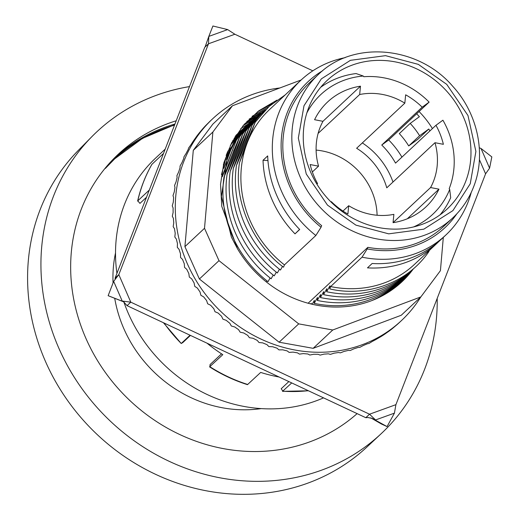 <?xml version="1.0" encoding="UTF-8"?>
<svg xmlns="http://www.w3.org/2000/svg" width="520" height="520" viewBox="0 0 520 520"><rect width="100%" height="100%" fill="white"/><g stroke="black" fill="none" stroke-linecap="round" stroke-linejoin="round"><path stroke-width="0.78" d="M394.069 288.074A113.796 103.695 46.9 0 0 395.109 286.189M399.126 282.165A113.796 103.695 -133.1 0 1 398.138 283.978M397.436 285.226A113.796 103.695 -133.1 0 1 396.903 286.143M115.089 278.115L204.763 47.275L208.494 43.784L118.82 274.625L115.089 278.115L115.278 279.201M365.8 417.697L127.062 305.656L130.793 302.159L369.538 414.206L365.8 417.697L367.919 417.521L372.157 418.392L387.069 426.595L381.387 423.988L370.779 417.865M113.659 281.372L122.213 301.054L130.793 302.159L118.82 274.625L113.659 281.372L108.141 295.692L123.546 301.717L127.062 305.656M387.069 426.595L394.42 413.14L395.909 404.664L485.582 173.823L489.58 168.168L491.829 156.904L481.026 148.486L479.297 147.778M312.812 70.824L234.864 34.242L227.662 29.588L212.908 26L208.819 36.4L208.494 43.784L234.864 34.242M205.108 46.95L208.819 36.4L227.662 29.588M124.046 302.003L108.141 295.692M395.909 404.664L369.538 414.206L375.57 419.952L394.42 413.14M401.934 157.131A81.211 74.002 46.9 0 0 396.175 148.577A81.211 74.002 46.9 0 0 388.694 139.971L381.751 145.035L422.188 107.192L429.124 102.122L388.694 139.971M320.704 87.276A87.932 80.132 46.9 0 1 356.076 73.561L363.298 76.043L363.825 76.726A81.211 74.002 -133.1 0 1 429.124 102.122M316.869 184.106L317.57 183.593L316.927 184.197M317.57 183.593A71.897 65.52 -133.1 0 1 310.161 164.554L318.552 166.16A63.622 57.974 -133.1 0 1 322.972 121.316L314.581 119.71A71.897 65.52 -133.1 0 1 327.639 101.94A71.897 65.52 -133.1 0 1 360.484 86.19L322.953 121.309M318.117 133.399L359.665 94.517A63.622 57.974 -133.1 0 1 404.833 103.148L356.623 148.265A63.622 57.974 -133.1 0 1 375.44 165.321A63.622 57.974 -133.1 0 1 386.776 187.831L434.987 142.708A63.622 57.974 -133.1 0 1 430.573 187.551L393.062 222.658M407.303 218.784L438.965 189.156A71.897 65.52 -133.1 0 1 425.9 206.928A71.897 65.52 -133.1 0 1 393.055 222.677L393.881 214.35A63.622 57.974 -133.1 0 1 348.712 205.719L342.992 211.075M377.091 215.254A63.622 57.974 46.9 0 0 363.304 176.67A63.622 57.974 46.9 0 0 316.108 150.091M434.987 142.708L443.378 144.313A71.897 65.52 -133.1 0 0 435.968 125.275L442.91 120.205A81.211 74.002 -133.1 0 1 449.176 188.714L449.696 189.404L450.697 197.711A87.932 80.132 46.9 0 1 440.076 214.825M348.712 205.719L347.887 214.052A71.897 65.52 -133.1 0 1 331.351 201.675L330.98 201.948M438.965 189.156L430.573 187.551M413.601 226.935A81.959 74.685 46.9 0 0 449.696 189.404M435.968 125.275L395.531 163.118A71.897 65.52 -133.1 0 0 381.751 145.035M363.298 76.043A81.959 74.685 46.9 0 0 306.865 112.885M359.665 94.517L360.484 86.19M422.188 107.192A71.897 65.52 -133.1 0 0 405.652 94.816L404.833 103.148M312.344 171.964L318.552 166.16M392.984 182.019A71.897 65.52 46.9 0 0 362.343 142.916M470.243 183.761L475.897 151.437L467.974 115.505L446.745 84.377L418.34 64.376L385.548 55.66L350.415 60.333L321.321 78.891L303.992 105.742L298.331 138.066L306.261 173.999L327.49 205.12L355.894 225.128L388.687 233.844L423.82 229.171L452.913 210.607L470.243 183.761M416.656 113.796A84.312 76.83 -133.1 0 1 419.393 116.701L410.202 123.416A71.897 65.52 -133.1 0 1 419.601 135.74L408.714 145.931L417.904 139.217L428.792 129.025A84.312 76.83 -133.1 0 1 429.956 130.904M308.607 107.906A87.932 80.132 -133.1 0 1 327.028 80.548A87.932 80.132 -133.1 0 1 432.068 78A87.932 80.132 -133.1 0 1 465.628 181.597A87.932 80.132 -133.1 0 1 447.2 208.956A87.932 80.132 -133.1 0 1 342.166 211.497A87.932 80.132 -133.1 0 1 308.607 107.906M432.425 128.59A87.932 80.132 46.9 0 0 419.062 111.54M318.409 74.451A98.28 89.557 46.9 0 0 297.817 105.027A98.28 89.557 46.9 0 0 335.322 220.811A98.28 89.557 46.9 0 0 452.719 217.958C461.916 209.306 468.845 199.017 473.512 187.089C486.525 154.72 477.932 113.581 452.556 86.08C417.963 45.851 353.178 40.027 318.409 74.451L309.387 82.895A98.28 89.557 46.9 0 0 288.795 113.471A98.28 89.557 46.9 0 0 321.653 225.661L321.035 227.26A100.061 91.182 46.9 0 1 322.712 70.694M308.106 303.238L367.835 247.338A98.28 89.557 46.9 0 0 443.697 226.401L452.719 217.958M345.15 57.655A106.034 96.629 46.9 0 0 300.976 80.139L296.309 84.507A106.034 96.629 46.9 0 0 294.905 85.846L290.245 90.213A106.034 96.629 -133.1 0 1 291.642 88.874A106.034 96.629 -133.1 0 1 293.072 87.568M291.642 88.874L269.562 109.544A106.034 96.629 46.9 0 0 247.344 142.532A106.034 96.629 46.9 0 0 284.44 264.901L315.855 235.495L321.035 227.26M300.976 80.139A106.034 96.629 46.9 0 0 278.759 113.133A106.034 96.629 46.9 0 0 315.855 235.495M146.497 197.262L139.958 203.385L137.781 200.831L149.298 190.053M190.463 335.406L182.832 342.55L181.227 343.499L190.067 335.225M207.025 343.181A152.074 138.58 46.9 0 0 222.814 354.653L209.573 366.873C221.533 374.517 234.162 380.445 247.468 384.657L260.683 372.424A152.074 138.58 46.9 0 0 279.142 377.026M291.72 382.928L282.522 391.352L308.458 390.787M471.244 192.387A106.034 96.629 -133.1 0 1 468.104 201.988A106.034 96.629 -133.1 0 1 445.887 234.982A106.034 96.629 -133.1 0 1 362.037 257.173L330.623 286.572L329.726 288.873C356.954 295.685 402.538 289.647 428.786 251.732L429.24 250.556M165.198 149.123L155.662 158.048A148.453 135.278 46.9 0 0 124.559 204.23A148.453 135.278 46.9 0 0 116.928 273.377M123.831 301.925A148.453 135.278 46.9 0 0 323.544 397.865M308.262 390.696A152.074 138.58 46.9 0 1 282.88 391.209L281.216 388.726L288.847 381.582M247.774 384.501A152.074 138.58 46.9 0 1 209.905 366.73L210.047 364.591L221.546 353.828M419.601 135.74L428.792 129.025M410.202 123.416L399.315 133.601A71.897 65.52 -133.1 0 1 408.714 145.931M367.835 247.338L367.218 248.931A100.061 91.182 46.9 0 0 456.755 213.915M312.208 304.272L314.379 300.358L314.197 303.368L317.486 297.447L317.311 300.456L320.6 294.534L320.418 297.544L323.707 291.623L323.531 294.632L326.82 288.717L326.638 291.726L329.921 285.831L329.726 288.873M367.218 248.931L362.037 257.173M310.889 303.953L311.266 303.271L311.22 304.038M282.503 266.377L280.462 270.049A108.556 98.924 -133.1 0 1 236.438 165.51C242.697 151.112 247.891 137.735 252.031 125.372A108.556 98.924 -133.1 0 1 265.233 110.142M279.422 269.23L277.349 272.961A108.556 98.924 -133.1 0 1 233.324 168.422C239.577 154.031 244.777 140.654 248.917 128.284A108.556 98.924 -133.1 0 1 263.192 112.093M276.308 272.142L274.235 275.873A108.556 98.924 -133.1 0 1 230.217 171.333C236.464 156.942 241.664 143.559 245.811 131.196A108.556 98.924 -133.1 0 1 260.078 114.998M273.202 275.054L271.128 278.785A108.556 98.924 -133.1 0 1 227.103 174.245C233.357 159.855 238.55 146.471 242.697 134.108A108.556 98.924 -133.1 0 1 256.971 117.91M270.088 277.966L268.014 281.697A108.556 98.924 -133.1 0 1 223.997 177.158C230.243 162.76 235.443 149.383 239.583 137.02A108.556 98.924 -133.1 0 1 253.858 120.822M266.981 280.878L266.377 281.964M285.233 94.874L269.197 106.366L255.242 122.194L239.441 162.87C232.635 206.466 258.037 248.859 283.543 267.202L284.44 264.901M263.029 160.277L267.69 155.909A106.034 96.629 46.9 0 0 299.683 229.495L295.016 233.864A106.034 96.629 -133.1 0 1 263.029 160.277L267.95 160.57M163.52 153.439L151.899 164.352C145.359 175.78 140.602 188.032 137.618 201.11L137.781 200.831A152.074 138.58 46.9 0 1 143.566 181.903A152.074 138.58 46.9 0 1 152.002 164.216M439.79 240.656L437.957 242.372A106.034 96.629 -133.1 0 1 436.553 243.711A106.034 96.629 -133.1 0 1 367.478 267.865L372.144 263.497A106.034 96.629 46.9 0 0 441.22 239.343L445.887 234.982M330.623 286.572A106.034 96.629 46.9 0 0 414.473 264.381L436.553 243.711M163.43 322.719L181.227 343.499A152.074 138.58 46.9 0 1 164.008 322.992M295.016 233.864L299.585 229.392M255.242 122.194C248.905 136.786 243.633 150.345 239.441 162.87M413.589 268.651A108.556 98.924 -133.1 0 1 326.638 291.726M252.031 125.372C245.778 139.769 240.578 153.147 236.438 165.51M234.786 138.658A108.556 98.924 46.9 0 0 233.149 140.173M411.509 270.569A108.556 98.924 -133.1 0 1 323.531 294.632M248.917 128.284C242.665 142.681 237.471 156.059 233.324 168.422M237.9 135.746A108.556 98.924 46.9 0 0 236.262 137.261M234.689 138.788A108.556 98.924 46.9 0 0 232.674 140.862M408.401 273.481A108.556 98.924 -133.1 0 1 320.418 297.544M245.811 131.196C239.558 145.587 234.358 158.97 230.217 171.333M388.303 292.318A108.556 98.924 46.9 0 0 389.734 290.947M241.417 132.47A108.556 98.924 46.9 0 0 239.375 134.349M237.803 135.876A108.556 98.924 46.9 0 0 235.697 138.047M233.493 140.478A108.556 98.924 46.9 0 0 231.81 142.474M405.288 276.393A108.556 98.924 -133.1 0 1 317.311 300.456M242.697 134.108C236.444 148.499 231.25 161.883 227.103 174.245M387.745 292.669A108.556 98.924 46.9 0 0 392.847 288.034M244.524 129.558A108.556 98.924 46.9 0 0 238.803 135.142M236.607 137.573A108.556 98.924 46.9 0 0 233.298 141.596M228.053 150.885L226.148 155.428M402.181 279.298A108.556 98.924 -133.1 0 1 314.197 303.368M239.583 137.02C233.337 151.411 228.137 164.788 223.997 177.158M223.353 164.794L229.424 148.2M222.346 176.677L236.477 139.932A108.556 98.924 -133.1 0 1 250.744 123.734M384.807 294.431A108.556 98.924 46.9 0 0 395.954 285.123M247.637 126.646A108.556 98.924 46.9 0 0 236.405 138.684M231.16 147.979L226.467 159.387M399.068 282.211A108.556 98.924 -133.1 0 1 371.832 300.586M236.477 139.932L222.586 175.117M223.925 168.305L232.537 145.288M115.518 252.928A126.21 115.011 46.9 0 0 113.061 282.919M114.745 298.461A126.21 115.011 46.9 0 0 261.216 408.597M105.346 168.441L114.725 158.808L142.5 138.372L174.668 124.742M114.173 159.328A175.864 160.258 -133.1 0 1 114.251 159.256A175.864 160.258 -133.1 0 1 174.519 125.138M357.123 413.621A176.326 160.726 -134.2 0 1 125.424 396.201A176.326 160.726 -134.2 0 1 108.817 163.95A176.326 160.726 -134.2 0 1 114.056 158.353A176.326 160.726 -134.2 0 1 176.208 120.776M174.954 124.013A176.208 160.622 45.8 0 0 112.086 160.394M189.482 86.606A207.357 189.014 45.8 0 0 91.969 136.559A207.357 189.014 45.8 0 0 85.806 143.137A207.357 189.014 45.8 0 0 107.146 418.067A207.357 189.014 45.8 0 0 381.257 433.615A207.357 189.014 45.8 0 0 392.334 422.253A207.357 189.014 45.8 0 0 437.203 298.363M91.969 136.559L78.526 150.176A206.98 188.662 45.8 0 0 72.377 156.741A206.98 188.662 45.8 0 0 93.678 431.165A206.98 188.662 45.8 0 0 367.289 446.687L381.257 433.615M255.515 117.526A116.383 106.054 -133.1 0 1 256.399 117.176M257.504 116.747A116.383 106.054 -133.1 0 1 257.861 116.617A116.383 106.054 -133.1 0 1 258.615 116.337M255.379 117.637L255.84 117.585M256.353 117.533L257.725 117.078M420.745 297.011A138.171 125.912 -133.1 0 1 401.473 320.567A138.171 125.912 -133.1 0 1 362.869 344.468A138.171 125.912 -133.1 0 1 199.654 286.189A138.171 125.912 -133.1 0 1 212.641 118.801A138.171 125.912 -133.1 0 1 251.238 94.9A138.171 125.912 -133.1 0 1 279.844 87.978M401.473 320.567L399.295 322.601A138.171 125.912 -133.1 0 1 396.988 324.701L392.665 328.347A138.171 125.912 -133.1 0 1 389.311 330.935L384.683 334.197A138.171 125.912 -133.1 0 1 381.115 336.499L376.207 339.359A138.171 125.912 -133.1 0 1 372.444 341.348L368.953 343.479L367.296 343.798A138.171 125.912 -133.1 0 1 363.363 345.469L359.762 347.38L358 347.477A138.171 125.912 -133.1 0 1 353.912 348.822L350.22 350.512L348.374 350.389A138.171 125.912 -133.1 0 1 344.168 351.39L340.399 352.853L338.481 352.501A138.171 125.912 -133.1 0 1 334.178 353.158L330.35 354.393L328.38 353.808A138.171 125.912 -133.1 0 1 324.006 354.12L320.138 355.121L318.13 354.302A138.171 125.912 -133.1 0 1 313.716 354.263L309.829 355.03L307.801 353.977A138.171 125.912 -133.1 0 1 303.375 353.594L299.481 354.12L297.459 352.84A138.171 125.912 -133.1 0 1 293.039 352.105L289.159 352.404L287.157 350.896A138.171 125.912 -133.1 0 1 282.776 349.817L278.935 349.888L276.965 348.147A138.171 125.912 -133.1 0 1 272.656 346.736L268.86 346.587L266.949 344.624A138.171 125.912 -133.1 0 1 262.73 342.882L258.999 342.518L257.166 340.347A138.171 125.912 -133.1 0 1 253.065 338.286L249.418 337.714L247.676 335.335A138.171 125.912 -133.1 0 1 243.718 332.969L240.175 332.195L238.537 329.622A138.171 125.912 -133.1 0 1 234.748 326.969L231.322 326.001L229.808 323.239A138.171 125.912 -133.1 0 1 226.207 320.32L222.924 319.176L221.54 316.238A138.171 125.912 -133.1 0 1 218.16 313.06L215.014 311.747L213.785 308.653A138.171 125.912 -133.1 0 1 210.639 305.233L207.662 303.778L206.596 300.528A138.171 125.912 -133.1 0 1 203.703 296.901L200.895 295.302L200.011 291.915A138.171 125.912 -133.1 0 1 197.392 288.1L194.772 286.377L194.077 282.874A138.171 125.912 -133.1 0 1 191.737 278.889L189.319 277.062L188.819 273.455A138.171 125.912 -133.1 0 1 186.784 269.328L184.567 267.41L184.281 263.718A138.171 125.912 -133.1 0 1 182.566 259.467L180.557 257.478L180.486 253.721A138.171 125.912 -133.1 0 1 179.094 249.379L177.307 247.338L177.457 243.529A138.171 125.912 -133.1 0 1 176.397 239.122L174.837 237.042L175.214 233.201A138.171 125.912 -133.1 0 1 174.493 228.755L173.167 226.655L173.764 222.8A138.171 125.912 -133.1 0 1 173.394 218.348L172.296 216.242L173.134 212.394A138.171 125.912 -133.1 0 1 173.108 207.955L172.244 205.875L173.31 202.046A138.171 125.912 -133.1 0 1 173.635 197.652L172.998 195.605L174.297 191.822A138.171 125.912 -133.1 0 1 174.967 187.499L174.558 185.504L176.085 181.779A138.171 125.912 -133.1 0 1 177.099 177.554L176.924 175.63L178.672 171.983A138.171 125.912 -133.1 0 1 180.024 167.882L180.063 166.042L182.039 162.494A138.171 125.912 -133.1 0 1 183.709 158.542L183.976 156.812L186.16 153.368A138.171 125.912 -133.1 0 1 188.149 149.591L188.624 147.979L191.016 144.664A138.171 125.912 -133.1 0 1 193.31 141.083L196.573 136.435A138.171 125.912 -133.1 0 1 199.154 133.075L202.794 128.733A138.171 125.912 -133.1 0 1 205.654 125.613L209.651 121.609A138.171 125.912 -133.1 0 1 210.464 120.835L212.641 118.801M392.62 288.256L390.774 290.706M390.215 291.077A110.175 100.399 46.9 0 0 391.579 289.257M395.733 285.344L392.529 289.478M391.723 290.05L394.231 286.767M398.84 282.432L394.257 288.217M393.465 288.802L397.345 283.861M401.954 279.526L395.947 286.917M395.174 287.521L400.452 280.95M405.06 276.614L397.605 285.584M396.844 286.208L403.566 278.038M408.174 273.702L399.23 284.213M398.482 284.85L406.673 275.125M411.281 270.79L400.822 282.802M400.088 283.459L409.786 272.214M221.448 174.649L225.986 158.022L235.521 139.172L250.712 121.517L236.964 137.826L227.428 156.669L221.429 196.514L231.406 237.133L237.497 248.761A110.175 100.399 46.9 0 0 371.156 300.839A110.175 100.399 46.9 0 0 401.934 281.781A110.175 100.399 46.9 0 0 413.354 268.879M401.661 282.035L412.9 269.302M235.709 135.74L236.1 135.408M236.867 134.784L237.764 134.062M238.544 133.458L239.46 132.756M240.253 132.165L241.189 131.488M242.002 130.917L245.596 128.518M244.225 129.831L241.378 131.697M240.558 132.262L239.616 132.931M238.817 133.517L237.887 134.199M237.1 134.803L236.197 135.512M235.983 135.31L239.109 132.386M236.73 134.635L237.588 133.881M238.336 133.237L239.213 132.496M239.98 131.872L240.87 131.157M241.65 130.546L242.567 129.844M243.367 129.252L248.709 125.613M247.332 126.919L242.73 130.019M241.924 130.605L241 131.294M240.214 131.892L239.311 132.6M238.537 133.218L237.653 133.946M236.899 134.583L236.028 135.33M235.859 135.499L238.264 133.159M239.837 131.722L240.695 130.969M241.449 130.325L242.327 129.584M243.087 128.96L243.984 128.245M244.764 127.634L251.823 122.701M250.445 124.007L244.114 128.381M243.321 128.98L242.417 129.688M241.65 130.305L240.76 131.034M240.006 131.671L239.142 132.418M238.4 133.075L237.549 133.841M235.027 136.825L242.216 129.474M242.951 128.81L243.808 128.056M244.556 127.413L245.433 126.678M246.201 126.048L254.93 119.788M253.552 121.095L245.531 126.776M244.758 127.394L243.874 128.122M243.119 128.758L242.249 129.506M241.508 130.162L240.662 130.93M232.752 140.725L245.33 126.562M246.058 125.905L246.922 125.145M247.669 124.501L258.043 116.877M256.666 118.183L246.981 125.216M246.227 125.847L245.362 126.594M244.621 127.251L243.769 128.017M244.491 127.341L234.065 138.424M227.006 153.088L248.436 123.65M249.171 122.993L261.151 113.965M259.772 115.271L248.469 123.689M247.728 124.338L246.883 125.106M247.598 124.43L230.328 145.399M250.712 121.517L264.264 111.052M262.886 112.359L249.99 122.194M240.792 128.499L247.891 124.156M249.184 120.776L247.566 121.16A116.383 106.054 -133.1 0 1 252.714 118.716M406.471 275.958A116.383 106.054 -133.1 0 1 405.918 277.147M405.581 277.849A116.383 106.054 -133.1 0 1 405.321 278.389M232.453 105.768L212.881 132.015L204.51 228.3L218.985 260.663L298.701 323.875L332.755 329.992L420.843 296.92L401.245 315.257L313.157 348.329L279.103 342.212L199.388 279L184.912 246.636L193.284 150.352L212.862 124.105L232.453 105.768L301.151 79.976M443.313 237.386L440.421 270.673L420.843 296.92M237.497 248.761L221.754 206.31L220.539 184.23L223.893 162.695L231.628 142.825L243.406 125.281L258.739 110.845L276.952 100.145M212.881 132.015L193.284 150.352M184.912 246.636L204.51 228.3M279.103 342.212L298.701 323.875M218.985 260.663L199.388 279M332.755 329.992L313.157 348.329M257.368 111.891L272.512 103.532M252.089 116.317L268.834 106.698M249.093 119.145L265.805 109.57M246.831 121.453L260.806 113.347M408.915 273.897L408.109 275.308M244.914 123.546L255.541 117.306M256.288 116.935L257.692 116.259M405.801 276.803L404.996 278.219M404.553 278.986L404.241 279.507M243.191 125.528L251.739 120.569M251.933 120.471L252.428 120.218M253.181 119.847L254.586 119.171M402.695 279.714L401.888 281.132M401.44 281.899L401.128 282.418M405.496 277.186L404.944 278.284M479.388 159.582L485.582 173.823M489.58 168.168L481.026 148.486M233.532 150.787L233.877 150.605M114.251 159.256L114.731 158.808M239.935 131.599L241.378 130.247"/></g></svg>
